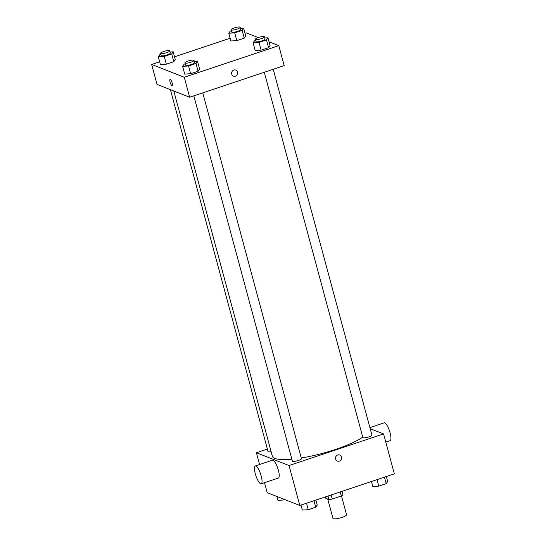 <?xml version="1.0" encoding="UTF-8"?>
<svg xmlns="http://www.w3.org/2000/svg" width="546" height="546" viewBox="0 0 546 546"><rect width="100%" height="100%" fill="white"/><g stroke="black" fill="none" stroke-linecap="round" stroke-linejoin="round"><path stroke-width="0.82" d="M327.723 499.044L332.944 518.379A7.05 1.474 -15.1 0 0 333.306 518.7A7.05 1.474 -15.1 0 0 341.066 517.704A7.05 1.474 -15.1 0 0 346.553 514.707L341.482 495.904M340.199 491.96L341.291 496.007A9.098 1.904 -15.1 0 0 342.902 494.853L341.96 491.366M341.291 496.007L332.248 499.03A9.098 1.904 -15.1 0 1 328.938 499.522L325.819 498.3L325.436 496.894M331.156 494.983L332.248 499.03M327.996 496.041L328.938 499.522M370.188 428.671L383.565 433.913L394.342 473.853L299.809 505.466L267.199 492.676L264.503 482.684M383.565 433.913L289.032 465.533L299.809 505.466M335.592 459.029A3.228 3.037 -68.6 0 1 339.721 455.036A3.228 3.037 -68.6 0 1 341.373 459.152A3.228 3.037 -68.6 0 1 335.592 459.029M173.812 91.018L272.345 456.183A49.352 10.34 -15.1 0 0 274.877 458.415A49.352 10.34 -15.1 0 0 291.864 459.2M301.269 457.978A49.352 10.34 -15.1 0 0 362.728 437.1M289.032 465.533L256.422 452.743L267.397 449.071M264.284 72.27L362.844 437.537A4.702 0.983 -15.1 0 0 363.083 437.749A4.702 0.983 -15.1 0 0 368.257 437.087A4.702 0.983 -15.1 0 0 371.922 435.087L273.218 69.281M193.823 95.837L292.376 461.104A4.702 0.983 -15.1 0 0 292.615 461.315A4.702 0.983 -15.1 0 0 297.795 460.653A4.702 0.983 -15.1 0 0 301.453 458.654L202.75 92.854M271.13 451.685A4.702 0.983 164.9 0 1 268.066 451.569L170.427 89.687M256.422 452.743L259.596 464.503M255.255 465.95L272.44 460.203A9.398 2.505 71.5 0 1 273.027 460.244A9.398 2.505 71.5 0 1 278.105 469.307A9.398 2.505 71.5 0 1 278.405 478.037L261.22 483.783A9.398 2.505 71.5 0 1 255.862 475.662A9.398 2.505 71.5 0 1 255.255 465.95A9.398 2.505 71.5 0 1 255.842 465.991A9.398 2.505 71.5 0 1 260.92 475.054A9.398 2.505 71.5 0 1 261.22 483.783M385.776 442.123L390.124 440.67A9.398 2.505 -108.5 0 0 389.51 430.965A9.398 2.505 -108.5 0 0 384.159 422.843L369.901 427.607M339.721 455.036A3.228 3.037 -68.6 0 1 341.373 459.152A3.228 3.037 -68.6 0 1 337.36 461.049M269.055 41.824L278.801 45.646L284.186 65.616L189.66 97.229L157.05 84.439L151.658 64.469L159.65 61.8M278.801 45.646L184.268 77.259L189.66 97.229M231.722 74.092A3.228 3.037 -68.6 0 1 235.858 70.093A3.228 3.037 -68.6 0 1 237.51 74.215A3.228 3.037 -68.6 0 1 231.722 74.092M245.755 36.022L244.253 38.138L236.814 40.622L230.869 40.998L236.814 40.622L244.253 38.138L245.755 36.022L243.659 28.255L242.158 30.371L234.719 32.862L228.774 33.231L230.269 31.115L231.347 30.753M199.59 69.124L198.096 71.239L190.656 73.724L184.712 74.099L190.656 73.724L198.096 71.239L199.59 69.124L197.495 61.357L196 63.472L188.561 65.964L182.617 66.332L184.111 64.216L185.19 63.855M245.004 33.251L246.191 32.856L258.19 37.565M174.536 56.818L230.119 38.234M184.268 77.259L151.658 64.469M270.058 45.557L268.564 47.673L261.125 50.157L255.18 50.532L261.125 50.157L268.564 47.673L270.058 45.557L267.963 37.79L266.468 39.906L259.029 42.397L253.085 42.765L254.579 40.65L255.658 40.288M175.286 59.589L173.785 61.705L166.346 64.189L160.401 64.564L166.346 64.189L173.785 61.705L175.286 59.589L173.191 51.822L171.69 53.938L164.25 56.429L158.306 56.798L159.801 54.682L160.879 54.32M170.284 79.463A3.228 0.86 71.5 0 1 172.031 82.576A3.228 0.86 71.5 0 1 172.133 85.579A3.228 0.86 71.5 0 1 170.291 82.787A3.228 0.86 71.5 0 1 170.086 79.45A3.228 0.86 71.5 0 1 170.284 79.463M172.133 85.579A3.228 0.86 71.5 0 1 170.297 82.787A3.228 0.86 71.5 0 1 170.086 79.45M235.858 70.093A3.228 3.037 -68.6 0 1 237.51 74.215A3.228 3.037 -68.6 0 1 233.497 76.112M169.997 52.02L173.191 51.822M160.613 53.317L161.206 55.535A4.702 0.983 -15.1 0 0 161.452 55.747A4.702 0.983 -15.1 0 0 166.626 55.085A4.702 0.983 -15.1 0 0 170.284 53.085L169.69 50.867A4.702 0.983 -15.1 0 0 164.892 51.14A4.702 0.983 -15.1 0 0 160.613 53.317A4.702 0.983 -15.1 0 0 160.852 53.528A4.702 0.983 -15.1 0 0 166.025 52.866A4.702 0.983 -15.1 0 0 169.69 50.867M171.69 53.938L173.785 61.705M164.25 56.429L166.346 64.189M158.306 56.798L160.401 64.564M240.465 28.453L243.659 28.255M231.081 29.75L231.675 31.968A4.702 0.983 -15.1 0 0 231.92 32.18A4.702 0.983 -15.1 0 0 237.094 31.518A4.702 0.983 -15.1 0 0 240.752 29.518L240.151 27.3A4.702 0.983 -15.1 0 0 235.36 27.573A4.702 0.983 -15.1 0 0 231.081 29.75A4.702 0.983 -15.1 0 0 231.32 29.962A4.702 0.983 -15.1 0 0 236.493 29.3A4.702 0.983 -15.1 0 0 240.151 27.3M242.158 30.371L244.253 38.138M234.719 32.862L236.814 40.622M228.774 33.231L230.869 40.998M194.308 61.555L197.495 61.357M184.917 62.851L185.517 65.07A4.702 0.983 -15.1 0 0 185.756 65.281A4.702 0.983 -15.1 0 0 190.936 64.619A4.702 0.983 -15.1 0 0 194.594 62.619L193.994 60.401A4.702 0.983 -15.1 0 0 189.203 60.674A4.702 0.983 -15.1 0 0 184.917 62.851A4.702 0.983 -15.1 0 0 185.162 63.063A4.702 0.983 -15.1 0 0 190.336 62.401A4.702 0.983 -15.1 0 0 193.994 60.401M196 63.472L198.096 71.239M188.561 65.964L190.656 73.724M182.617 66.332L184.712 74.099M264.776 37.988L267.963 37.79M255.385 39.285L255.985 41.503A4.702 0.983 -15.1 0 0 256.224 41.714A4.702 0.983 -15.1 0 0 261.404 41.052A4.702 0.983 -15.1 0 0 265.063 39.053L264.462 36.835A4.702 0.983 -15.1 0 0 259.671 37.108A4.702 0.983 -15.1 0 0 255.385 39.285A4.702 0.983 -15.1 0 0 255.63 39.496A4.702 0.983 -15.1 0 0 260.804 38.834A4.702 0.983 -15.1 0 0 264.462 36.835M266.468 39.906L268.564 47.673M259.029 42.397L261.125 50.157M253.085 42.765L255.18 50.532M285.224 499.747L278.037 500.532L276.945 496.498M283.708 499.153L283.981 500.163M315.881 500.095L317.226 505.091L315.731 507.207L308.285 509.698L302.341 510.066L300.996 505.07M313.984 500.73L315.731 507.207M306.538 503.214L308.285 509.698M386.35 476.528L387.694 481.524L386.199 483.64L378.753 486.131L372.809 486.5L371.464 481.504M384.445 477.163L386.199 483.64M377.006 479.647L378.753 486.131"/></g></svg>
